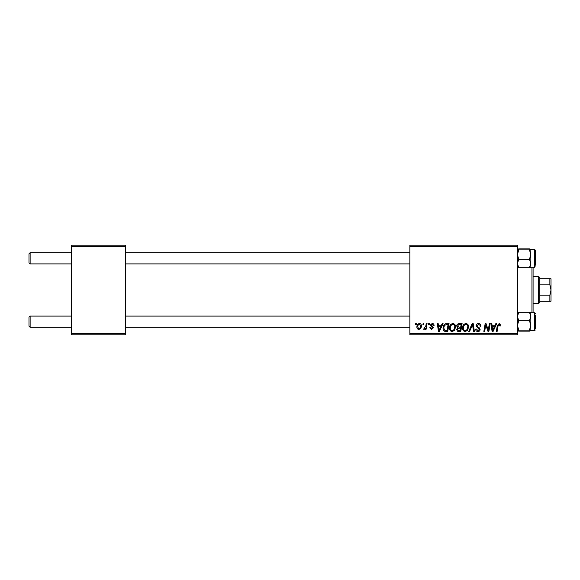 <?xml version="1.0" encoding="UTF-8"?>
<svg xmlns="http://www.w3.org/2000/svg" width="580" height="580" viewBox="0 0 580 580"><rect width="100%" height="100%" fill="white"/><g stroke="black" fill="none" stroke-linecap="round" stroke-linejoin="round"><path stroke-width="0.87" d="M409.857 245.195L517.396 245.195L517.396 246.311L409.857 246.311L409.857 245.195M449.471 328.055C449.457 325.568 450.595 324.046 452.893 323.502C454.698 323.836 455.59 324.959 455.583 326.895L454.51 330.361L452.183 331.55C450.319 331.209 449.42 330.042 449.471 328.055M441.213 325.743L442.177 323.604L443.062 323.604L439.415 331.448L438.422 331.448L437.349 323.604L438.168 323.604L438.429 325.743L441.213 325.743M499.191 323.502L500.794 325.235L500.721 325.945L499.909 326.047L499.141 324.423L498.068 325.895L497.125 331.448L496.306 331.448L497.27 325.699L499.191 323.502M476.049 325.808C476.195 324.336 477.021 323.567 478.507 323.502C480.153 323.589 480.965 324.474 480.936 326.156L480.124 326.25L479.914 325.097L478.457 324.423L476.861 325.735L477.079 326.417L479.203 327.751L480.124 329.469C480.022 330.81 479.29 331.506 477.927 331.55C476.513 331.463 475.745 330.701 475.636 329.273L476.455 329.019L477.956 330.629L479.312 329.52L476.049 325.808M468.72 331.448L472.149 323.604L473.186 323.604L474.389 331.448L473.563 331.448L472.54 324.727L469.597 331.448L468.72 331.448M462.507 328.055C462.492 325.568 463.63 324.046 465.921 323.502C467.726 323.836 468.625 324.959 468.618 326.895L467.545 330.361L465.218 331.55C463.355 331.209 462.449 330.042 462.507 328.055M415.374 324.727L415.563 323.604L416.375 323.604L416.208 324.727L415.374 324.727M409.857 333.688L517.396 333.688L517.396 334.805L409.857 334.805L409.857 246.311M517.396 333.688L517.396 246.311M456.699 326.047C456.801 324.597 457.548 323.785 458.961 323.604L462.101 323.604L460.774 331.448L457.678 331.318L456.598 329.541L457.678 327.627L456.699 326.047M494.885 325.743L495.842 323.604L496.726 323.604L493.087 331.448L492.087 331.448L491.013 323.604L491.833 323.604L492.094 325.743L494.885 325.743M488.541 328.389L489.382 323.604L490.209 323.604L488.867 331.448L488.005 331.448L485.764 324.793L484.67 331.448L483.843 331.448L485.17 323.604L486.033 323.604L488.287 330.245L488.541 328.389M432.151 323.502C433.39 323.553 434.043 324.198 434.094 325.438L433.282 325.641L432.107 324.213L431.041 325.09L433.383 327.787L431.672 329.411L429.816 327.678L430.635 327.577L431.709 328.693L432.564 327.91L430.222 325.155L432.151 323.502M445.483 323.792L449.065 323.604L447.738 331.448L444.787 331.347C443.533 330.731 442.961 329.701 443.055 328.236C443.011 326.236 443.816 324.757 445.483 323.792M416.882 327.026C416.839 325.112 417.68 323.937 419.427 323.502C420.717 323.676 421.363 324.43 421.363 325.779C421.442 327.765 420.58 328.976 418.789 329.411C417.484 329.201 416.846 328.411 416.882 327.026M422.907 324.727L423.096 323.604L423.915 323.604L423.741 324.727L422.907 324.727M425.822 325.887L426.235 323.604L427.061 323.604L426.104 329.31L425.278 329.31L425.481 328.128L424.161 329.411L423.603 329.201L425.822 325.887M428.41 324.727L428.598 323.604L429.41 323.604L429.243 324.727L428.41 324.727M71.565 245.195L125.338 245.195L125.338 246.311L71.565 246.311L71.565 245.195M125.338 333.688L125.338 334.805L71.565 334.805L71.565 333.688L125.338 333.688L125.338 246.311M71.565 333.688L71.565 246.311M460.107 330.527L460.513 328.084L457.866 328.411L457.417 329.505L458.708 330.527L460.107 330.527M460.672 327.171L461.122 324.524L458.787 324.561L457.518 326.069L458.947 327.171L460.672 327.171M466.9 329.759L467.799 326.859C467.813 325.474 467.168 324.662 465.863 324.423C464.123 324.945 463.275 326.185 463.318 328.142C463.289 329.549 463.927 330.375 465.24 330.629L466.9 329.759M493.348 328.983L494.435 326.663L492.21 326.663L492.703 330.586L493.348 328.983M439.684 328.983L440.771 326.663L438.545 326.663L439.031 330.586L439.684 328.983M447.071 330.527L448.086 324.524L447.035 324.524C444.875 324.72 443.823 325.974 443.874 328.287L444.853 330.397L447.071 330.527M453.864 329.759L454.763 326.859C454.778 325.474 454.133 324.662 452.828 324.423C451.088 324.945 450.239 326.185 450.283 328.142C450.254 329.549 450.892 330.375 452.204 330.629L453.864 329.759M418.818 328.693C420.05 328.244 420.63 327.301 420.551 325.866L419.42 324.213C418.224 324.691 417.651 325.626 417.701 327.026L418.818 328.693M29 326.185L29 317.224L30.124 316.1L30.124 327.301L29 326.185M409.857 316.1L125.338 316.1M71.565 316.1L30.124 316.1L29 317.224M409.857 327.301L125.338 327.301M71.565 327.301L30.124 327.301M30.124 263.9L29 262.776L29 253.815L30.124 252.699L30.124 263.9L71.565 263.9M125.338 263.9L409.857 263.9M29 253.815L30.124 252.699L71.565 252.699M125.338 252.699L409.857 252.699M517.44 330.709L518.781 331.122L517.396 330.622L518.781 330.121L529.453 330.121L530.838 330.622L530.461 330.875M518.781 330.121L517.396 325.409L518.781 320.696L517.396 316.484L518.781 312.279L529.453 312.279L530.838 316.484L530.794 312.692M535.318 314.976L535.318 328.425M518.781 320.696L529.453 320.696L530.838 316.484L530.838 330.665L529.453 331.122L518.781 331.122M518.781 312.279L517.396 312.779M530.838 312.779L529.453 312.279M529.453 320.696L530.838 325.409L529.453 330.121M530.838 330.622L530.838 316.484M517.396 267.22L518.781 267.721L517.396 263.516L518.781 259.303L529.453 259.303L530.838 263.516L529.453 267.721L530.838 267.22M518.781 259.303L517.396 254.591L518.781 249.879L517.396 249.378L518.781 248.878L529.453 248.878L530.838 249.335L530.838 263.516L530.838 254.591L529.453 259.303M530.838 263.516L530.838 267.264L534.644 267.264L534.644 249.335L530.794 249.291L529.453 249.879L530.838 254.591L530.838 249.378L529.453 248.878M535.318 265.024L535.318 250.009L535.318 265.024M518.781 249.879L529.453 249.879M517.396 249.378L517.773 249.124M518.781 267.721L529.453 267.721M534.644 249.335L535.318 250.756M534.644 267.264L535.318 265.843M533.078 267.264L533.078 312.736M531.954 312.736L531.954 267.264M538.675 276.558L539.799 277.675L539.799 302.325L538.675 303.442L538.675 276.558L533.078 276.558M549.876 278.799L551 278.799L551 290L549.876 284.867L549.876 278.799L539.799 278.799M539.799 295.133L549.876 295.133L551 290L551 301.201L549.876 301.201L549.876 295.133M539.799 284.867L549.876 284.867M539.799 301.201L549.876 301.201M535.318 329.991L534.644 330.665L534.644 312.736L530.838 312.736M534.644 330.665L530.838 330.665M534.644 312.736L535.318 313.41M538.675 303.442L533.078 303.442"/></g></svg>
